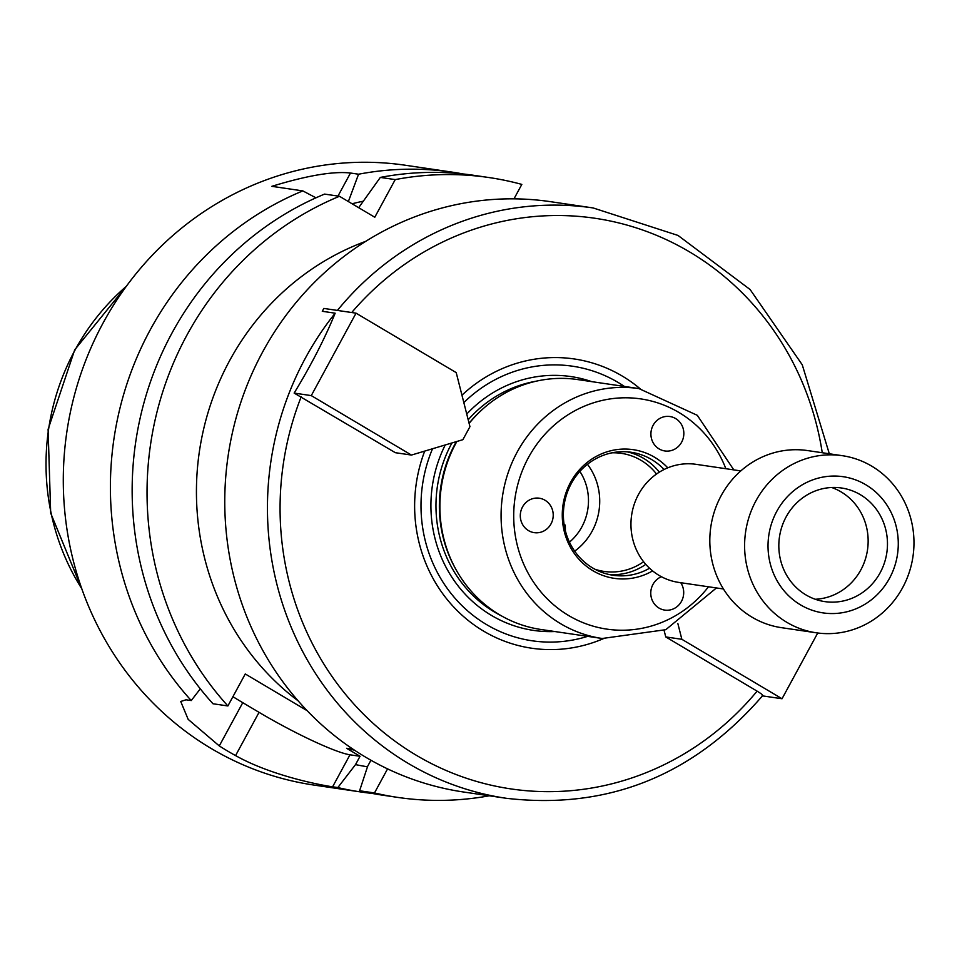 <?xml version="1.0" encoding="UTF-8"?>
<svg xmlns="http://www.w3.org/2000/svg" width="962" height="962" viewBox="0 0 962 962"><rect width="100%" height="100%" fill="white"/><g stroke="black" fill="none" stroke-linecap="round" stroke-linejoin="round"><path stroke-width="1.44" d="M356.048 313.167L456.216 372.619L469.949 426.671L462.878 439.682L411.447 455.062L395.346 452.693L294.144 393.085L311.279 395.61L356.048 313.167L323.833 308.429L322.282 311.291L335.161 313.191A298.352 281.914 98.4 0 0 284.992 611.11A298.352 281.914 98.4 0 0 506.289 798.292C607.84 809.956 693.325 775.709 762.758 695.538M294.144 393.085C311.291 364.899 324.964 338.263 335.161 313.191M411.447 455.062L311.279 395.61M432.527 448.761A138.768 131.121 98.4 0 0 452.777 595.61A138.768 131.121 98.4 0 0 587.65 636.351M624.41 386.447A138.768 131.121 98.4 0 0 463.828 402.609M424.699 451.106A146.188 138.131 98.4 0 0 454.617 607.972A146.188 138.131 98.4 0 0 603.378 638.66M640.139 388.768A146.188 138.131 98.4 0 0 461.952 395.19M762.193 695.61C763.624 695.574 761.928 694.095 757.106 691.149L665.752 636.928L664.105 630.423M817.736 632.996L782.034 698.749L762.481 695.875M782.034 698.749L681.854 639.297L665.752 636.928M681.854 639.297L677.849 623.508M564.045 524.086L565.331 525.228L565.403 530.928M680.747 582.707A17.4 16.45 -81.6 0 1 681.204 601.839A17.4 16.45 -81.6 0 1 664.706 610.088A17.4 16.45 -81.6 0 1 652.97 601.791A17.4 16.45 -81.6 0 1 659.018 577.946A17.4 16.45 -81.6 0 1 661.411 576.719M536.772 498.051A17.4 16.45 -81.6 0 1 539.297 498.208A17.4 16.45 -81.6 0 1 553.222 515.163A17.4 16.45 -81.6 0 1 534.223 532.647A17.4 16.45 -81.6 0 1 520.346 514.357A17.4 16.45 -81.6 0 1 536.772 498.051M681.625 442.195A17.4 16.45 -81.6 0 1 664.85 450.962A17.4 16.45 -81.6 0 1 659.126 448.929A17.4 16.45 -81.6 0 1 651.851 428.222A17.4 16.45 -81.6 0 1 669.913 416.522A17.4 16.45 -81.6 0 1 681.625 442.195M829.316 453.775L802.26 364.802L750.107 289.526L678.018 235.437L593.133 207.948L550.456 201.671A298.352 281.914 98.4 0 0 228.126 455.808A298.352 281.914 98.4 0 0 463.612 792.015L506.289 798.292M733.802 469.877L697.306 415.319L638.948 388.588L577.753 379.581A126.299 119.336 98.4 0 0 479.701 411.892L478.559 412.999A124.314 117.46 98.4 0 0 469.071 423.208M456.349 441.63A124.314 117.46 98.4 0 0 455.627 568.927L456.409 570.31A126.299 119.336 98.4 0 0 540.993 629.497L602.188 638.491L665.776 629.689L716.437 587.95M479.701 411.892A126.299 119.336 98.4 0 0 469.119 423.424M456.866 441.486A126.299 119.336 98.4 0 0 456.409 570.31M667.772 467.833A65.031 61.448 98.4 0 0 585.161 464.129A65.031 61.448 98.4 0 0 572.438 550.661A65.031 61.448 98.4 0 0 652.609 570.899M664.081 469.504A62.157 58.73 98.4 0 0 631.228 452.284A62.157 58.73 98.4 0 0 564.081 505.23A62.157 58.73 98.4 0 0 613.131 575.264A62.157 58.73 98.4 0 0 649.554 568.241M659.355 472.138A62.157 58.73 98.4 0 0 627.176 451.839M609.126 574.53A62.157 58.73 98.4 0 0 645.791 564.357M656.517 474.013A59.668 56.385 98.4 0 0 621.416 453.355A59.668 56.385 98.4 0 0 612.012 452.813M594.889 569.227A59.668 56.385 98.4 0 0 604.052 571.416A59.668 56.385 98.4 0 0 643.614 561.736M574.663 551.154A59.668 56.385 98.4 0 0 592.135 531.168A59.668 56.385 98.4 0 0 587.433 464.285M569.444 542.159A52.213 49.339 98.4 0 0 581.842 526.923A52.213 49.339 98.4 0 0 579.858 471.404M298.124 700.829A261.051 246.669 -81.6 0 1 199.374 451.587A261.051 246.669 -81.6 0 1 365.716 241.342M387.566 768.854L374.483 792.953A313.263 296.007 98.4 0 0 397.835 797.414A313.263 296.007 98.4 0 0 489.297 795.79M513.997 198.833L521.825 184.403A313.263 296.007 98.4 0 0 489.009 177.549A313.263 296.007 98.4 0 0 395.214 179.605L374.783 217.244L339.466 196.284A313.263 296.007 98.4 0 0 227.886 705.952L245.262 673.953L307.179 710.702M353.102 749.254L346.597 748.304L360.041 756.276L349.976 754.797A79.557 9.416 28.5 0 1 259.055 712.337L242.773 702.669A79.557 9.416 28.5 0 1 232.912 696.68M360.041 756.276L355.519 764.61L337.83 787.565L332.611 786.796C319.625 785.004 270.695 775.396 235.57 755.591A313.263 296.007 -81.6 0 1 219.288 745.923L188.179 719.384L180.724 701.478L186.015 699.795L191.246 700.564L200.3 688.816M374.483 792.953L359.596 790.764L367.604 766.389L370.947 760.233M339.466 196.284L324.579 194.096A313.263 296.007 98.4 0 0 212.999 703.763L227.886 705.952M315.945 197.811L302.826 190.897A313.263 296.007 98.4 0 0 191.246 700.564M302.826 190.897L271.825 186.327C307.299 175.493 333.513 171.068 350.481 173.028L358.561 174.218L348.364 201.563M463.215 173.978A313.263 296.007 98.4 0 0 452.368 172.162A313.263 296.007 98.4 0 0 358.561 174.218M514.237 198.4L515.043 198.845M452.368 172.162L405.267 165.236A313.263 296.007 98.4 0 0 66.823 432.082A313.263 296.007 98.4 0 0 314.093 785.088L361.183 792.027A313.263 296.007 98.4 0 0 372.102 793.409M337.83 787.565A313.263 296.007 98.4 0 0 361.183 792.027M363.155 201.214A287.385 271.549 98.4 0 0 352.08 203.776M358.67 207.684L380.327 177.417L395.214 179.605M489.009 177.549L474.122 175.361A313.263 296.007 98.4 0 0 380.327 177.417M359.596 790.764A313.263 296.007 98.4 0 0 382.948 795.225L397.835 797.414M355.519 764.61A287.385 271.549 98.4 0 0 367.472 766.774M346.597 748.304A273.485 258.417 98.4 0 0 354.509 750.192M842.315 455.687L807.527 450.565A89.502 84.572 98.4 0 0 710.822 526.815A89.502 84.572 98.4 0 0 781.469 627.669L816.257 632.792A89.502 84.572 98.4 0 0 902.584 587.746A89.502 84.572 98.4 0 0 842.315 455.687A89.502 84.572 98.4 0 0 745.61 531.926A89.502 84.572 98.4 0 0 816.257 632.792M889.525 578.258A68.831 65.043 98.4 0 0 833.212 476.058A68.831 65.043 98.4 0 0 776.719 580.098A68.831 65.043 98.4 0 0 889.525 578.258M880.17 572.715A57.419 54.257 98.4 0 0 841.509 487.999A57.419 54.257 98.4 0 0 779.473 536.916A57.419 54.257 98.4 0 0 824.795 601.611A57.419 54.257 98.4 0 0 880.17 572.715M815.271 599.266A57.419 54.257 98.4 0 0 860.846 569.877A57.419 54.257 98.4 0 0 831.709 487.506M740.812 470.911L696.091 464.333A59.668 56.385 98.4 0 0 631.625 515.163A59.668 56.385 98.4 0 0 678.715 582.407L723.448 588.984M591.702 381.637A128.295 121.224 98.4 0 0 466.75 414.069M445.238 444.961A128.295 121.224 98.4 0 0 554.942 631.541M301.19 396.813A288.408 272.511 98.4 0 0 407.84 750.023A288.408 272.511 98.4 0 0 757.106 691.149M593.133 207.948A298.352 281.914 98.4 0 0 337.397 310.425M822.257 452.741A288.408 272.511 98.4 0 0 631 226.25A288.408 272.511 98.4 0 0 351.707 312.53M536.171 381.192A124.314 117.46 98.4 0 0 468.193 419.769M451.948 442.953A124.314 117.46 98.4 0 0 501.635 615.969M638.948 388.588A126.299 119.336 98.4 0 0 502.501 496.176A126.299 119.336 98.4 0 0 602.188 638.491M725.853 468.71A116.354 109.945 98.4 0 0 566.377 415.849A116.354 109.945 98.4 0 0 540.548 591.486A116.354 109.945 98.4 0 0 708.489 586.784M126.262 286.375A226.467 213.985 98.4 0 0 81.794 588.732M259.055 712.337L235.57 755.591M349.976 754.797L332.611 786.796M242.773 702.669L219.288 745.923M337.975 196.068L350.481 173.028M126.888 285.534L74.699 349.843L48.1 429.329L50.685 513.119L82.143 589.718"/></g></svg>
